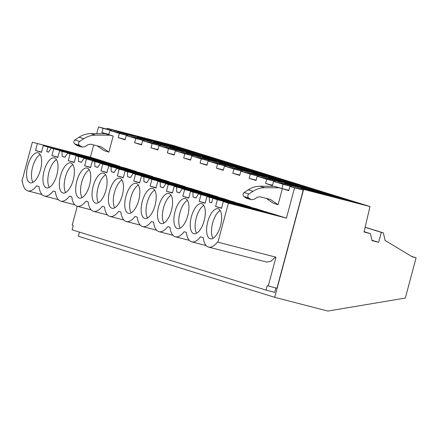<?xml version="1.0" encoding="UTF-8"?>
<svg xmlns="http://www.w3.org/2000/svg" width="438" height="438" viewBox="0 0 438 438"><rect width="100%" height="100%" fill="white"/><g stroke="black" fill="none" stroke-linecap="round" stroke-linejoin="round"><path stroke-width="0.66" d="M107.228 128.345L303.622 189.397L369.995 206.539L173.601 145.487L107.228 128.345L107.014 129.133M79.426 232.096L78.303 236.274L274.697 297.325L327.876 311.062L405.32 298.048L416.1 257.807L412.278 256.821L385.079 240.44L383.387 232.89L381.301 232.354L378.624 242.34L372.021 240.632L370.455 233.657L364.027 231.998L369.995 206.539M364.098 231.68L370.455 233.657M371.933 240.259L378.624 242.34M365.122 227.322L381.301 232.354M365.144 227.218L383.387 232.89M411.589 256.405L416.1 257.807M303.622 189.397L274.697 297.325M96.71 133.672L98.517 126.938L107.195 129.177L111.701 130.579L111.613 130.918M98.517 126.938L103.023 128.339L101.89 132.561L109.703 135.172L113.179 136.07L108.766 134.701L109.894 130.475L118.578 132.714L128.071 135.665L127.978 136.004M109.894 130.475L119.388 133.426L118.255 137.652L125.131 139.788L126.264 135.561L134.942 137.806L144.436 140.757L144.343 141.091M126.264 135.561L135.753 138.512L134.625 142.739L141.496 144.874L142.629 140.653L151.307 142.892L160.801 145.843L160.713 146.183M142.629 140.653L152.123 143.598L150.99 147.825L157.861 149.96L158.994 145.739L167.677 147.978L177.166 150.929L177.078 151.269M158.994 145.739L168.488 148.69L167.354 152.911L174.231 155.052L175.359 150.825L184.042 153.07L193.536 156.021L193.443 156.355M175.359 150.825L184.852 153.776L183.719 158.003L190.596 160.138L191.729 155.912L200.407 158.156L209.901 161.107L209.807 161.447M191.729 155.912L201.217 158.863L200.089 163.089L206.96 165.225L208.094 161.003L216.772 163.243L226.265 166.194L226.178 166.533M208.094 161.003L217.587 163.954L216.454 168.176L223.325 170.316L224.459 166.09L233.142 168.329L242.63 171.28L242.542 171.619M224.459 166.09L233.952 169.041L232.819 173.267L239.696 175.403L240.823 171.176L249.507 173.421L259 176.372L258.907 176.706M240.823 171.176L250.317 174.127L249.184 178.354L256.06 180.489L257.194 176.262L265.871 178.507L275.365 181.458L275.272 181.797M257.194 176.262L266.682 179.213L265.554 183.44L272.425 185.575L273.558 181.354L282.236 183.593L291.73 186.544L291.642 186.884M282.368 188.668L278.897 187.771L264.705 187.727C260.561 187.749 256.657 188.937 253 191.291L248.877 193.985C247.47 195.299 247.388 196.629 248.625 197.976L251.27 199.706L254.177 199.257L257.226 197.27L259.986 196.777L270.547 199.509L278.07 204.721L282.368 188.668L288.79 190.667L289.923 186.44L303.227 190.119L276.936 288.248L267.207 285.68L266.025 290.104L274.703 292.349L275.874 287.969M142.788 138.32L185.192 149.276L171.444 145L129.04 134.044L142.788 138.32M120.664 132.062L135.879 136.355L120.664 132.062M240.988 168.849L227.24 164.573L269.644 175.529L283.391 179.799L240.988 168.849M225.734 164.726L234.073 166.883L227.202 164.743L218.858 162.591L225.734 164.726M253.274 170.437L267.021 174.713L224.617 163.757L210.87 159.487L253.274 170.437L253.093 171.116M210.831 159.656L202.493 157.499L209.364 159.64L217.708 161.792L210.831 159.656L210.744 159.996M273.717 179.022L259.969 174.751L302.373 185.701L316.121 189.977L273.717 179.022M259.931 174.921L251.593 172.764L258.464 174.904L266.808 177.056L259.931 174.921L259.844 175.255M257.352 173.935L243.605 169.659L286.009 180.615L299.756 184.885L257.352 173.935M243.566 169.829L235.222 167.677L250.437 171.97L243.566 169.829L243.473 170.168M175.523 148.498L161.775 144.222L204.179 155.178L217.927 159.448L175.523 148.498M161.737 144.392L153.393 142.24L168.608 146.527L161.737 144.392L161.644 144.732M159.153 143.407L145.405 139.136L187.809 150.086L201.557 154.362L159.153 143.407M143.899 139.289L152.243 141.441L137.028 137.149L143.899 139.289M236.909 165.35L250.656 169.626L208.253 158.671L194.505 154.4L236.909 165.35L236.728 166.029M192.999 154.548L201.343 156.705L186.128 152.413L192.999 154.548M220.544 160.264L234.292 164.535L191.888 153.585L178.14 149.309L220.544 160.264L220.363 160.938M176.634 149.462L184.973 151.619L178.102 149.478L169.758 147.327L176.634 149.462M306.452 189.2L292.704 184.924L335.108 195.879L348.856 200.15L306.452 189.2M292.666 185.093L284.322 182.942L299.537 187.234L292.666 185.093L292.573 185.433M290.082 184.108L276.334 179.837L318.738 190.787L332.486 195.063L290.082 184.108M276.296 180.007L267.957 177.85L274.829 179.991L283.172 182.142L276.296 180.007L276.208 180.346M322.817 194.286L365.221 205.241L351.473 200.965L309.069 190.01L322.817 194.286M315.902 192.32L300.687 188.028L315.902 192.32M77.263 206.26L72.221 225.061L73.272 225.389L72.084 229.819L266.025 290.104M32.363 142.208L90.409 157.198L105.991 162.044L47.95 147.048L43.269 145.597L94.805 158.638L32.363 142.208L21.9 181.255L22.415 181.414C23.126 186.845 24.917 190.004 27.786 190.88C30.556 191.483 33.496 189.796 36.606 185.827L39.042 186.583A23.663 10.189 -75.5 0 0 44.413 196.054A23.663 10.189 -75.5 0 0 53.233 190.995L55.407 191.674A23.663 10.189 -75.5 0 0 60.778 201.141A23.663 10.189 -75.5 0 0 69.598 196.087L71.777 196.761A23.663 10.189 -75.5 0 0 77.148 206.227A23.663 10.189 -75.5 0 0 85.968 201.173L88.142 201.847A23.663 10.189 -75.5 0 0 93.513 211.313A23.663 10.189 -75.5 0 0 102.333 206.26L104.507 206.933A23.663 10.189 -75.5 0 0 109.878 216.405A23.663 10.189 -75.5 0 0 118.698 211.346L120.872 212.025A23.663 10.189 -75.5 0 0 126.243 221.491A23.663 10.189 -75.5 0 0 135.063 216.438L137.242 217.111A23.663 10.189 -75.5 0 0 142.613 226.577A23.663 10.189 -75.5 0 0 151.433 221.524L153.607 222.197A23.663 10.189 -75.5 0 0 158.978 231.664A23.663 10.189 -75.5 0 0 167.798 226.61L169.971 227.289A23.663 10.189 -75.5 0 0 175.342 236.755A23.663 10.189 -75.5 0 0 184.163 231.697L186.336 232.375A23.663 10.189 -75.5 0 0 191.707 241.842A23.663 10.189 -75.5 0 0 200.527 236.788L203.227 237.626C203.938 243.057 205.729 246.211 208.597 247.092C211.368 247.694 214.308 246.008 217.418 242.039L217.932 242.198L228.395 203.144L286.441 218.14L294.55 187.88L303.227 190.119M90.409 157.198L93.694 144.929M103.023 128.339L111.701 130.579M101.89 132.561L108.854 134.362M119.388 133.426L128.071 135.665M129.002 134.22L128.914 134.554M171.444 145L171.263 145.673M268.259 286.003L275.978 257.188L217.932 242.198M208.597 247.092L266.643 262.083L270.914 261.289L275.447 257.051M217.374 199.717L279.121 215.939L223.298 201.562L221.486 208.324L215.562 206.484L217.374 199.717L212.813 198.299L270.854 213.295L286.441 218.14M289.923 186.44L294.55 187.88M278.07 204.721L273.323 203.243L266.375 198.43M273.558 181.354L283.052 184.305L281.919 188.526L274.15 186.298L259.958 186.254C255.814 186.27 251.916 187.459 248.253 189.813L244.13 192.506C242.729 193.826 242.641 195.156 243.878 196.498L246.523 198.233L251.27 199.706M113.179 136.07L108.876 152.123L104.129 150.65L97.181 145.832M212.813 198.299L211.603 202.816L211.001 202.63L209.435 202.137L209.298 197.209L206.933 196.47L205.121 203.237L199.191 201.398L201.009 194.631L198.496 193.848L195.939 197.943L193.07 197.051L192.934 192.118L190.563 191.384L188.751 198.151L182.827 196.312L184.639 189.544L182.131 188.762L179.575 192.857L176.7 191.964L176.563 187.031L174.198 186.298L172.386 193.065L166.462 191.22L168.274 184.453L165.767 183.675L163.21 187.771L160.335 186.878L160.198 181.945L157.833 181.212L156.021 187.973L150.097 186.134L151.909 179.366L149.396 178.589L146.845 182.684L143.971 181.786L143.834 176.859L141.469 176.12L139.656 182.887L133.727 181.047L135.545 174.28L133.032 173.497L130.475 177.593L127.606 176.7L127.469 171.767L125.098 171.034L123.286 177.801L117.362 175.956L119.174 169.194L116.667 168.411L114.11 172.506L111.236 171.614L111.099 166.681L108.733 165.947L106.921 172.714L100.997 170.869L102.81 164.102L100.302 163.325L97.745 167.42L94.871 166.528L94.734 161.595L92.369 160.856L90.556 167.623L84.633 165.783L86.445 159.016L83.932 158.238L81.38 162.328L80.072 161.923L78.506 161.436L78.369 156.503L76.004 155.769L74.192 162.536L68.262 160.697L70.08 153.93L67.567 153.147L65.01 157.242L63.707 156.837L62.141 156.35L62.004 151.417L59.634 150.683L57.821 157.45L51.898 155.605L53.71 148.843L51.202 148.06L109.248 163.051L120.045 166.413L120.056 166.708M67.567 153.147L125.613 168.143L136.41 171.499L136.421 171.795M83.932 158.238L141.978 173.229L152.78 176.585L152.785 176.881M100.302 163.325L158.342 178.315L169.145 181.671L169.15 181.967M116.667 168.411L174.713 183.407L185.509 186.763L185.52 187.059M133.032 173.497L191.077 188.493L201.874 191.849L201.885 192.145M149.396 178.589L207.442 193.58L218.244 196.936L218.25 197.231M165.767 183.675L223.807 198.666L234.615 202.318M182.131 188.762L240.177 203.758L250.974 207.114L250.985 207.409M198.496 193.848L256.542 208.844L267.344 212.386M223.298 201.562L228.395 203.144M51.202 148.06L48.645 152.156L46.74 151.564L48.7 152.068M47.95 147.048L46.74 151.564M37.345 143.752L35.533 150.519L41.457 152.358L43.269 145.597M27.725 165.816A15.511 6.679 -75.5 0 0 30.233 182.821A15.511 6.679 -75.5 0 0 40.493 169.785A15.511 6.679 -75.5 0 0 37.991 152.785A15.511 6.679 -75.5 0 0 27.725 165.816M89.593 185.05A15.511 6.679 -75.5 0 0 87.091 168.05A15.511 6.679 -75.5 0 0 76.825 181.08A15.511 6.679 -75.5 0 0 79.327 198.085A15.511 6.679 -75.5 0 0 89.593 185.05M60.46 175.994A15.511 6.679 -75.5 0 0 62.962 192.994A15.511 6.679 -75.5 0 0 73.228 179.963A15.511 6.679 -75.5 0 0 70.721 162.958A15.511 6.679 -75.5 0 0 60.46 175.994M93.19 186.172A15.511 6.679 -75.5 0 0 95.698 203.172A15.511 6.679 -75.5 0 0 105.958 190.136A15.511 6.679 -75.5 0 0 103.456 173.136A15.511 6.679 -75.5 0 0 93.19 186.172M44.096 170.908A15.511 6.679 -75.5 0 0 46.598 187.907A15.511 6.679 -75.5 0 0 56.858 174.877A15.511 6.679 -75.5 0 0 54.356 157.872A15.511 6.679 -75.5 0 0 44.096 170.908M155.057 205.4A15.511 6.679 -75.5 0 0 152.555 188.4A15.511 6.679 -75.5 0 0 142.29 201.431A15.511 6.679 -75.5 0 0 144.792 218.436A15.511 6.679 -75.5 0 0 155.057 205.4M187.787 215.578A15.511 6.679 -75.5 0 0 185.285 198.573A15.511 6.679 -75.5 0 0 175.025 211.609A15.511 6.679 -75.5 0 0 177.527 228.609A15.511 6.679 -75.5 0 0 187.787 215.578M220.522 225.751A15.511 6.679 -75.5 0 0 218.02 208.751A15.511 6.679 -75.5 0 0 207.754 221.781A15.511 6.679 -75.5 0 0 210.256 238.787A15.511 6.679 -75.5 0 0 220.522 225.751M171.422 210.486A15.511 6.679 -75.5 0 0 168.92 193.486A15.511 6.679 -75.5 0 0 158.655 206.522A15.511 6.679 -75.5 0 0 161.162 223.522A15.511 6.679 -75.5 0 0 171.422 210.486M125.925 196.344A15.511 6.679 -75.5 0 0 128.427 213.35A15.511 6.679 -75.5 0 0 138.693 200.314A15.511 6.679 -75.5 0 0 136.185 183.308A15.511 6.679 -75.5 0 0 125.925 196.344M109.56 191.258A15.511 6.679 -75.5 0 0 112.062 208.258A15.511 6.679 -75.5 0 0 122.322 195.228A15.511 6.679 -75.5 0 0 119.82 178.222A15.511 6.679 -75.5 0 0 109.56 191.258M191.39 216.695A15.511 6.679 -75.5 0 0 193.892 233.7A15.511 6.679 -75.5 0 0 204.157 220.664A15.511 6.679 -75.5 0 0 201.65 203.665A15.511 6.679 -75.5 0 0 191.39 216.695M104.956 133.7L90.765 133.656C86.62 133.678 82.722 134.86 79.059 137.22L74.942 139.908C73.535 141.228 73.447 142.558 74.684 143.905L77.329 145.635L82.076 147.108L84.983 146.664L88.033 144.671L90.792 144.179L101.353 146.911L108.876 152.123M109.703 135.172L95.511 135.134C91.367 135.15 87.469 136.338 83.806 138.693L79.683 141.386C78.276 142.7 78.194 144.031 79.431 145.378L82.076 147.108M35.533 150.519L41.533 152.068M85.853 156.284L85.777 156.574M40.143 154.526A15.511 6.679 -75.5 0 0 32.609 167.081A15.511 6.679 -75.5 0 0 32.959 182.339M283.052 184.305L291.73 186.544M281.919 188.526L288.883 190.327M278.897 187.771L274.15 186.298M309.031 190.185L308.938 190.519M351.473 200.965L351.292 201.639M209.435 202.137L211.631 202.706M215.562 206.484L221.562 208.034M265.877 212.249L265.806 212.539M220.172 210.492A15.511 6.679 -75.5 0 0 212.633 223.046A15.511 6.679 -75.5 0 0 212.983 238.305M145.367 139.306L145.279 139.645M187.809 150.086L187.628 150.765M118.255 137.652L125.219 139.448M135.753 138.512L144.436 140.757M62.141 156.35L65.092 157.111M62.004 151.417L120.045 166.413M59.634 150.683L111.17 163.724L53.71 148.843M51.898 155.605L57.904 157.16M102.218 161.37L102.142 161.66M56.507 159.613A15.511 6.679 -75.5 0 0 48.974 172.167A15.511 6.679 -75.5 0 0 49.324 187.426M204.179 155.178L203.999 155.851M134.625 142.739L141.589 144.535M152.123 143.598L160.801 145.843M78.506 161.436L81.457 162.202M78.369 156.503L136.41 171.499M76.004 155.769L127.535 168.811L70.08 153.93M68.262 160.697L74.268 162.246M118.583 166.456L118.506 166.752M72.878 164.699A15.511 6.679 -75.5 0 0 65.339 177.253A15.511 6.679 -75.5 0 0 65.689 192.517M178.102 149.478L178.009 149.818M150.99 147.825L157.954 149.626M168.488 148.69L177.166 150.929M94.871 166.528L97.827 167.289M94.734 161.595L152.78 176.585M92.369 160.856L148.192 175.233L86.445 159.016M84.633 165.783L90.633 167.332M134.953 171.548L134.877 171.838M89.242 169.791A15.511 6.679 -75.5 0 0 81.703 182.339A15.511 6.679 -75.5 0 0 82.054 197.604M194.467 154.57L194.379 154.904M167.354 152.911L174.319 154.713M184.852 153.776L193.536 156.021M111.236 171.614L114.192 172.375M111.099 166.681L169.145 181.671M108.733 165.947L164.557 180.319L102.81 164.102M100.997 170.869L106.998 172.419M151.318 176.634L151.241 176.925M105.607 174.877A15.511 6.679 -75.5 0 0 98.074 187.431A15.511 6.679 -75.5 0 0 98.424 202.69M183.719 158.003L190.683 159.799M201.217 158.863L209.901 161.107M127.606 176.7L130.557 177.467M127.469 171.767L185.509 186.763M125.098 171.034L176.634 184.075L119.174 169.194M117.362 175.956L123.368 177.51M167.683 181.721L167.606 182.011M121.972 179.963A15.511 6.679 -75.5 0 0 114.438 192.517A15.511 6.679 -75.5 0 0 114.789 207.782M227.202 164.743L227.108 165.082M269.644 175.529L269.458 176.202M200.089 163.089L207.054 164.891M217.587 163.954L226.265 166.194M143.971 181.786L146.922 182.553M143.834 176.859L201.874 191.849M141.469 176.12L197.292 190.497L135.545 174.28M133.727 181.047L139.733 182.597M184.048 186.807L183.971 187.103M138.342 185.05A15.511 6.679 -75.5 0 0 130.803 197.604A15.511 6.679 -75.5 0 0 131.154 212.868M286.009 180.615L285.828 181.288M216.454 168.176L223.418 169.977M233.952 169.041L242.63 171.28M160.335 186.878L163.292 187.639M160.198 181.945L218.244 196.936M157.833 181.212L213.656 195.583L151.909 179.366M150.097 186.134L156.098 187.683M200.418 191.899L200.341 192.189M154.707 190.141A15.511 6.679 -75.5 0 0 147.168 202.695A15.511 6.679 -75.5 0 0 147.518 217.954M302.373 185.701L302.193 186.38M232.819 173.267L239.783 175.063M250.317 174.127L259 176.372M176.7 191.964L179.657 192.725M176.563 187.031L234.609 202.028M174.198 186.298L225.734 199.339L168.274 184.453M166.462 191.22L172.463 192.769M216.783 196.985L216.706 197.275M171.072 195.228A15.511 6.679 -75.5 0 0 163.538 207.782A15.511 6.679 -75.5 0 0 163.889 223.041M318.738 190.787L318.557 191.466M249.184 178.354L256.148 180.149M266.682 179.213L275.365 181.458M193.07 197.051L196.021 197.817M192.934 192.118L250.974 207.114M190.563 191.384L242.099 204.426L184.639 189.544M182.827 196.312L188.833 197.861M233.147 202.071L233.071 202.361M187.437 200.314A15.511 6.679 -75.5 0 0 179.903 212.868A15.511 6.679 -75.5 0 0 180.253 228.132M335.108 195.879L334.922 196.553M265.554 183.44L272.518 185.241M209.298 197.209L267.339 212.2M206.933 196.47L262.756 210.848L201.009 194.631M199.191 201.398L205.198 202.947M249.512 207.158L249.436 207.453M203.807 205.4A15.511 6.679 -75.5 0 0 196.268 217.954A15.511 6.679 -75.5 0 0 196.618 233.219M95.511 135.134L90.765 133.656M79.683 141.386L74.942 139.908M79.431 145.378L74.684 143.905M83.806 138.693L79.059 137.22M81.101 146.615L76.354 145.137M264.705 187.727L259.958 186.254M250.29 199.208L245.548 197.735M248.625 197.976L243.878 196.498M248.877 193.985L244.13 192.506M253 191.291L248.253 189.813M27.786 190.88L42.01 194.554M58.396 199.662L44.413 196.054M74.761 204.749L60.778 201.141M91.126 209.84L77.148 206.227M107.491 214.927L93.513 211.313M123.861 220.013L109.878 216.405M140.226 225.099L126.243 221.491M156.59 230.191L142.613 226.577M172.955 235.277L158.978 231.664M189.326 240.363L175.342 236.755M206.183 245.581L191.707 241.842"/></g></svg>
